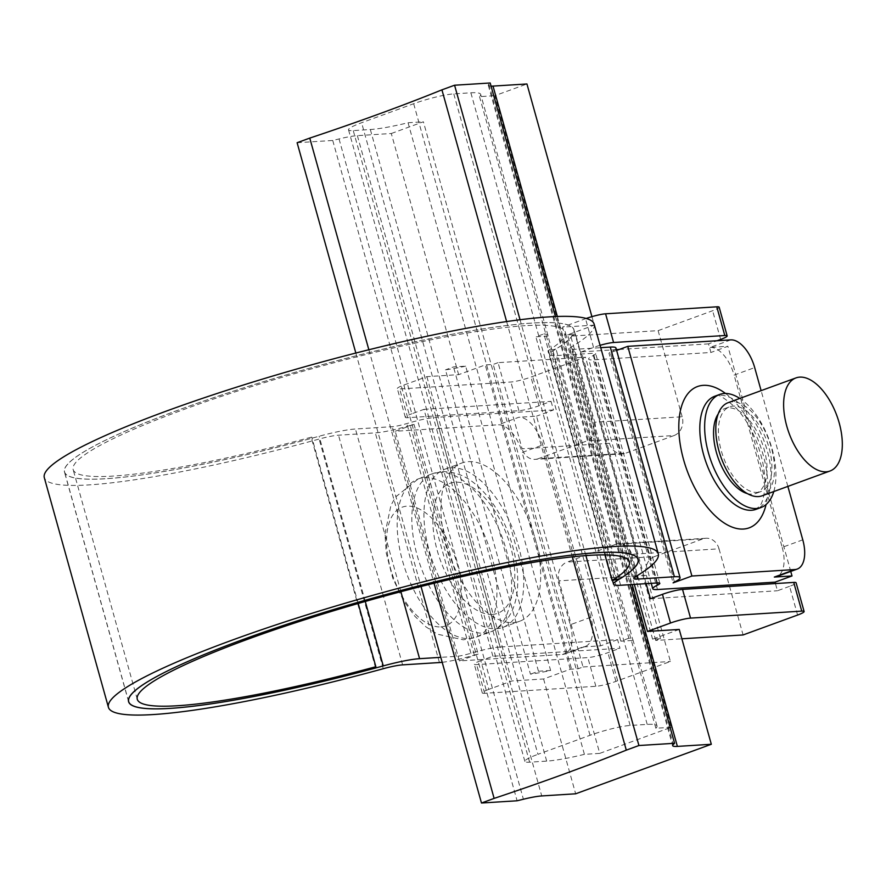 <?xml version="1.0" encoding="UTF-8"?>
<svg xmlns="http://www.w3.org/2000/svg" width="886" height="886" viewBox="0 0 886 886"><rect width="100%" height="100%" fill="white"/><g stroke="black" fill="none" stroke-linecap="round" stroke-linejoin="round"><path stroke-width="0.66" stroke-dasharray="4.43 3.32" d="M773.788 491.542A60.204 30.921 69.9 0 0 739.788 398.423M762.148 495.795A49.561 25.461 69.9 0 0 770.277 444.03A49.561 25.461 69.9 0 0 731.925 401.89A49.561 25.461 69.9 0 0 728.148 402.676M747.241 493.557A45.175 23.202 69.9 0 0 752.347 494.144A45.175 23.202 69.9 0 0 755.791 493.436A45.175 23.202 69.9 0 0 763.2 446.256A45.175 23.202 69.9 0 0 728.259 407.859A45.175 23.202 69.9 0 0 724.803 408.568A45.175 23.202 69.9 0 0 718.192 413.983M757.187 492.372A45.175 23.202 69.9 0 0 760.642 491.664A45.175 23.202 69.9 0 0 768.051 444.495A45.175 23.202 69.9 0 0 733.099 406.087A45.175 23.202 69.9 0 0 729.654 406.807A45.175 23.202 69.9 0 0 722.245 453.975A45.175 23.202 69.9 0 0 757.187 492.372M492.306 614.408A69.219 35.562 69.9 0 0 510.425 546.009A69.219 35.562 69.9 0 0 455.382 482.194A69.219 35.562 69.9 0 0 437.263 550.605A69.219 35.562 69.9 0 0 492.306 614.408M496.315 628.761A84.248 43.281 69.9 0 0 502.739 627.432A84.248 43.281 69.9 0 0 516.56 539.452A84.248 43.281 69.9 0 0 451.373 467.841A84.248 43.281 69.9 0 0 444.949 469.17A84.248 43.281 69.9 0 0 431.128 557.15A84.248 43.281 69.9 0 0 496.315 628.761M468.329 461.65A84.248 43.281 -110.1 0 1 533.516 533.261A84.248 43.281 -110.1 0 1 519.694 621.241A84.248 43.281 -110.1 0 1 513.271 622.57A84.248 43.281 -110.1 0 1 448.083 550.959A84.248 43.281 -110.1 0 1 461.905 462.979A84.248 43.281 -110.1 0 1 468.329 461.65M615.537 544.381A15.029 12.747 86.4 0 1 618.605 543.738A15.029 12.747 86.4 0 1 631.652 554.315L719.033 548.822A15.029 12.747 -93.6 0 0 705.987 538.245A15.029 12.747 -93.6 0 0 702.919 538.887L615.537 544.381L567.084 562.067L654.466 556.585A15.029 12.747 -93.6 0 0 646.37 575.357L558.988 580.851L583.032 666.97L578.193 668.742L570.241 669.24L543.594 678.975L511.82 680.969L488.817 689.374L480.799 660.657L492.904 656.238L620.001 648.253L617.597 639.648L500.036 647.024L435.912 417.361A30.058 3.876 164.4 0 0 406.818 423.574A15.029 1.938 -15.6 0 1 392.265 426.687L355.452 429.001A45.086 5.803 164.4 0 0 319.137 436.244A264.393 34.056 -15.6 0 1 106.143 478.695A264.393 34.056 -15.6 0 1 64.567 471.983A264.393 34.056 -15.6 0 1 241.922 388.411A264.393 34.056 -15.6 0 1 532.309 323.069A264.393 34.056 -15.6 0 1 573.884 329.78A264.393 34.056 -15.6 0 1 552.975 350.845A45.086 5.803 164.4 0 0 549.42 354.444A45.086 5.803 164.4 0 0 556.508 355.585L593.321 353.27A15.029 1.938 -15.6 0 1 595.68 353.658A15.029 1.938 -15.6 0 1 593.332 355.474A30.058 3.876 164.4 0 0 588.636 359.096A30.058 3.876 164.4 0 0 593.365 359.86L710.926 352.473L708.523 343.868L717.084 340.733M442.192 662.307A36.071 4.64 -15.6 0 0 474.353 655.086A9.015 1.163 164.4 0 1 478.152 654.067L414.028 424.394A9.015 1.163 164.4 0 0 410.229 425.413A36.071 4.64 -15.6 0 1 375.31 432.877L338.496 435.192A24.044 3.101 164.4 0 0 319.126 439.057A285.436 36.758 -15.6 0 1 89.187 484.886A285.436 36.758 -15.6 0 1 44.3 477.643M730.784 339.881L710.195 347.401L727.882 346.282L710.926 352.473M710.195 347.401A30.058 15.439 -110.1 0 1 734.095 375.11L754.684 367.59M802.782 539.84L782.194 547.36L734.095 375.11M782.194 547.36A30.058 15.439 -110.1 0 1 776.612 576.587M790.744 571.426L727.882 346.282M615.947 347.999A36.071 4.64 -15.6 0 1 610.31 352.351A9.015 1.163 164.4 0 0 608.981 353.215L673.105 582.888M617.597 639.648L600.642 645.839L582.955 646.946A30.058 15.439 69.9 0 0 585.247 646.47A30.058 15.439 69.9 0 0 590.829 617.243L542.73 444.982A30.058 15.439 69.9 0 0 518.831 417.273L498.242 424.793A30.058 15.439 -110.1 0 1 522.142 452.502L542.73 444.982M600.642 645.839L536.517 416.165L518.831 417.273M480.799 660.657A15.029 1.938 164.4 0 0 474.265 664.201A15.029 1.938 164.4 0 0 476.624 664.589L587.839 657.6A15.029 1.938 164.4 0 0 607.896 652.683L620.001 648.253M488.817 689.374A15.029 1.938 164.4 0 0 482.283 692.907A15.029 1.938 164.4 0 0 484.642 693.295L595.857 686.307A15.029 1.938 164.4 0 0 615.914 681.389L670.414 661.488L646.37 575.357M797.588 615.05L789.57 586.333A15.029 1.938 164.4 0 0 796.104 582.8M679.252 629.437L652.605 639.171L660.546 638.662L655.706 640.434L681.866 638.795M498.065 362.662L493.225 364.434L485.273 364.932L458.638 374.656L426.864 376.65L403.85 385.056A15.029 1.938 164.4 0 0 397.316 388.6A15.029 1.938 164.4 0 0 399.675 388.976L510.89 381.999A15.029 1.938 164.4 0 0 530.947 377.071L585.447 357.169L498.065 362.662L522.109 448.781L609.49 443.299L585.447 357.169M543.594 678.975L575.656 793.801M570.241 669.24L485.273 364.932M297.12 142.712L332.737 140.475L339.039 138.936A30.058 3.876 -15.6 0 1 357.368 135.636L391.302 133.509L458.638 374.656M391.302 133.509L423.397 121.781L599.744 753.377L671.2 727.284L494.853 95.688L526.948 83.971M591.914 316.645L594.284 325.129L567.638 334.853L652.605 639.171M599.744 753.377L584.406 754.34L408.058 122.744A62.363 8.029 -15.6 0 1 370.337 129.511L353.259 130.585A30.058 3.876 164.4 0 1 348.53 129.821A30.058 3.876 164.4 0 1 361.599 122.733L413.673 103.717A30.058 3.876 -15.6 0 1 453.787 93.872L470.865 92.797A62.363 8.029 -15.6 0 1 480.677 94.381A62.363 8.029 -15.6 0 1 479.514 96.652L494.853 95.688M408.058 122.744L423.397 121.781M491.077 86.152A30.058 3.876 -15.6 0 1 488.297 85.344A30.058 3.876 -15.6 0 1 488.884 84.214L490.191 82.985M332.737 140.475L517.103 800.778M355.84 353.038L421.027 586.477M368.853 349.748L434.051 583.243M506.626 321.563L572.323 556.84M520.049 319.746L585.901 555.6M555.411 316.557L630.256 584.649M634.343 584.395L562.51 327.122L594.284 325.129M426.864 376.65L511.82 680.969M671.2 727.284L655.861 728.248L479.514 96.652M543.882 333.922A62.363 8.029 -15.6 0 1 548.002 335.539A62.363 8.029 -15.6 0 1 548.013 336.082L632.981 640.401A62.363 8.029 -15.6 0 0 632.969 639.847A62.363 8.029 -15.6 0 0 628.85 638.23L543.882 333.922L535.864 336.846L548.013 336.082M655.861 728.248A62.363 8.029 164.4 0 0 657.013 725.977A62.363 8.029 164.4 0 0 647.212 724.394L630.134 725.468A30.058 3.876 164.4 0 0 590.021 735.314L537.935 754.329L361.599 122.733M584.406 754.34A62.363 8.029 164.4 0 1 546.684 761.107L529.606 762.182A30.058 3.876 -15.6 0 1 524.877 761.417A30.058 3.876 -15.6 0 1 537.935 754.329M465.659 366.162A62.363 8.029 -15.6 0 1 445.481 369.85L530.448 674.168A62.363 8.029 -15.6 0 0 550.616 670.469L465.659 366.162L453.499 366.926L445.481 369.85M550.616 670.469L538.466 671.234L530.448 674.168M538.466 671.234L453.499 366.926M628.85 638.23L620.831 641.165L632.981 640.401M620.831 641.165L535.864 336.846M578.193 668.742L493.225 364.434M492.904 656.238L423.973 409.343L411.857 413.762L403.85 385.056M423.973 409.343L551.07 401.358L538.965 405.788A15.029 1.938 -15.6 0 1 518.908 410.705L407.693 417.694A15.029 1.938 -15.6 0 1 405.334 417.306A15.029 1.938 -15.6 0 1 411.857 413.762M551.07 401.358L553.473 409.974L536.517 416.165M609.49 443.299A15.029 12.747 -93.6 0 0 622.548 453.876A15.029 12.747 -93.6 0 0 625.616 453.233L538.234 458.715L586.676 441.029L674.058 435.535L625.616 453.233M674.058 435.535A15.029 12.747 -93.6 0 0 682.165 416.763L594.783 422.245L570.739 336.126L658.121 330.633L682.165 416.763M658.121 330.633L712.621 310.731A15.029 1.938 164.4 0 0 719.155 307.187M789.57 586.333L777.454 590.763L775.449 583.564M719.033 548.822L743.088 634.952M654.466 556.585L702.919 538.887M646.149 583.652L581.426 351.853L593.542 347.423A15.029 1.938 -15.6 0 1 600.066 345.318M586.2 318.473A15.029 1.938 164.4 0 0 585.524 318.716L562.51 327.122M567.638 334.853L575.579 334.354L570.739 336.126M660.546 638.662L575.579 334.354M655.706 640.434L631.652 554.315M594.783 422.245A15.029 12.747 86.4 0 1 586.676 441.029M538.234 458.715A15.029 12.747 86.4 0 1 535.166 459.358A15.029 12.747 86.4 0 1 522.109 448.781M558.988 580.851A15.029 12.747 86.4 0 1 567.084 562.067M583.032 666.97L670.414 661.488M650.357 598.748L777.454 590.763M581.426 351.853L616.412 349.649M619.214 349.472L708.523 343.868M657.49 589.533L593.365 359.86M553.473 409.974L435.912 417.361M594.141 324.121A285.436 36.758 -15.6 0 1 571.581 346.869A24.044 3.101 164.4 0 0 569.676 348.785A24.044 3.101 164.4 0 0 573.463 349.394L600.719 347.677M500.036 647.024A30.058 3.876 164.4 0 0 470.942 653.248A15.029 1.938 -15.6 0 1 456.39 656.36L440.807 657.334M478.152 654.067L459.358 660.934L562.366 654.466L582.955 646.946M414.028 424.394L395.234 431.26L498.242 424.793M616.623 350.424L608.981 353.215M590.829 617.243L570.241 624.752L522.142 452.502M570.241 624.752A30.058 15.439 -110.1 0 1 564.659 653.99A30.058 15.439 -110.1 0 1 562.366 654.466M459.358 660.934L395.234 431.26M787.864 486.403L761.118 390.637M525.121 325.694A255.489 32.904 164.4 0 0 244.525 388.832A255.489 32.904 164.4 0 0 73.15 469.591A255.489 32.904 164.4 0 0 113.319 476.07A255.489 32.904 164.4 0 0 311.739 437.064L311.484 438.337A264.504 34.067 164.4 0 1 106.054 478.717A264.504 34.067 164.4 0 1 64.468 472.016A264.504 34.067 164.4 0 1 241.889 388.411A264.504 34.067 164.4 0 1 532.386 323.047A264.504 34.067 164.4 0 1 573.984 329.758A264.504 34.067 164.4 0 1 556.009 349.04L547.947 350.812A255.489 32.904 164.4 0 0 565.301 332.172A255.489 32.904 164.4 0 0 525.121 325.694M604.928 554.902L547.947 350.812M375.609 668.011L311.484 438.337M620.134 578.713L556.009 349.04M358.21 603.488L311.739 437.064M725.523 393.473A75.232 38.641 -110.1 0 1 766.069 504.522M716.331 395.92C717.162 393.284 723.895 397.437 736.554 408.38C748.781 422.168 757.452 439.899 762.547 461.595C768.671 490.91 760.974 505.23 760.266 505.308L756.101 509.317A60.204 30.921 69.9 0 0 765.98 446.455A60.204 30.921 69.9 0 0 719.399 395.278A60.204 30.921 69.9 0 0 714.803 396.23L714.803 396.23M484.199 633.191A84.248 43.281 69.9 0 0 490.634 631.862A84.248 43.281 69.9 0 0 504.444 543.882A84.248 43.281 69.9 0 0 439.268 472.26A84.248 43.281 69.9 0 0 432.833 473.589A84.248 43.281 69.9 0 0 419.023 561.569A84.248 43.281 69.9 0 0 484.199 633.191M469.525 638.54A84.248 43.281 69.9 0 0 475.959 637.211A84.248 43.281 69.9 0 0 489.77 549.231A84.248 43.281 69.9 0 0 424.593 477.62A84.248 43.281 69.9 0 0 418.17 478.949A84.248 43.281 69.9 0 0 404.348 566.929A84.248 43.281 69.9 0 0 469.525 638.54M440.807 626.889A63.205 32.472 69.9 0 0 457.364 564.415A63.205 32.472 69.9 0 0 407.095 506.15A63.205 32.472 69.9 0 0 390.549 568.613A63.205 32.472 69.9 0 0 440.807 626.889M616.8 579.444L552.975 350.845M383.25 668.72L319.126 439.057M674.434 582.024L610.31 352.351M474.353 655.086L410.229 425.413M484.642 693.295L476.624 664.589M595.857 686.307L587.839 657.6M615.914 681.389L607.896 652.683M488.884 84.214L673.238 744.517M557.349 316.479L632.183 584.527M357.368 135.636L541.734 795.938M339.039 138.936L523.404 799.238M647.212 724.394L470.865 92.797M630.134 725.468L453.787 93.872M590.021 735.314L413.673 103.717M529.606 762.182L353.259 130.585M546.684 761.107L370.337 129.511M407.693 417.694L399.675 388.976M518.908 410.705L510.89 381.999M538.965 405.788L530.947 377.071M720.639 339.438L712.621 310.731M593.542 347.423L585.524 318.716M636.713 575.933L573.463 349.394M635.705 576.542L571.581 346.869M402.621 664.865L338.496 435.192M439.434 662.551L375.31 432.877M470.942 653.248L406.818 423.574M456.39 656.36L392.265 426.687M400.871 591.693L355.452 429.001M365.265 601.461L319.137 436.244M620.632 585.258L556.508 355.585M657.445 582.944L593.321 353.27M656.858 582.977L593.332 355.474M755.791 493.436L760.642 491.664M490.634 631.862C521.322 619.325 523.615 575.966 509.173 535.166C502.938 518.343 494.565 504.09 484.033 492.406C474.564 482.305 462.448 471.673 442.335 471.618L432.833 473.589L418.17 478.949L395.51 497.046L390.947 505.319L384.956 533.904L386.241 553.019L392.808 578.292L403.617 600.83L414.936 616.357L425.856 626.79L437.319 634.166L463.4 639.836L475.959 637.211L490.634 631.862M502.739 627.432L519.694 621.241M128.691 701.657L64.567 471.983M638.009 559.454L573.884 329.78M482.283 692.907L474.265 664.201M488.297 85.344L672.651 745.635M657.013 725.977L632.969 639.847M548.002 335.539L480.677 94.381M524.877 761.417L348.53 129.821M405.334 417.306L397.316 388.6M622.548 453.876L535.166 459.358M705.987 538.245L618.605 543.738M633.811 578.458L569.676 348.785M612.503 580.385L549.42 354.444M659.815 583.32L595.68 353.658M651.243 583.331L588.636 359.096M585.247 646.47L564.659 653.99M444.949 469.17L461.905 462.979M724.803 408.568L729.654 406.807M137.275 699.253L73.15 469.591M629.425 561.846L565.301 332.172M128.592 701.679L64.468 472.016M638.108 559.42L573.984 329.758"/><path stroke-width="1.33" d="M739.788 398.423A60.204 30.921 69.9 0 0 724.25 393.506A60.204 30.921 69.9 0 0 719.653 394.458A60.204 30.921 69.9 0 0 709.775 457.32A60.204 30.921 69.9 0 0 756.356 508.498A60.204 30.921 69.9 0 0 760.952 507.545A60.204 30.921 69.9 0 0 773.788 491.542M795.971 377.912L728.148 402.676A49.561 25.461 69.9 0 0 720.019 454.44A49.561 25.461 69.9 0 0 758.361 496.57A49.561 25.461 69.9 0 0 762.148 495.795L829.972 471.02A49.561 25.461 69.9 0 0 838.101 419.266A49.561 25.461 69.9 0 0 799.759 377.126A49.561 25.461 69.9 0 0 795.971 377.912A49.561 25.461 69.9 0 0 787.842 429.666A49.561 25.461 69.9 0 0 826.184 471.806A49.561 25.461 69.9 0 0 829.972 471.02M440.807 657.334L419.576 658.675A45.086 5.803 164.4 0 0 383.261 665.907A264.393 34.056 -15.6 0 1 170.267 708.357A264.393 34.056 -15.6 0 1 128.691 701.657A264.393 34.056 -15.6 0 1 306.047 618.085A264.393 34.056 -15.6 0 1 596.433 552.742A264.393 34.056 -15.6 0 1 638.009 559.454A264.393 34.056 -15.6 0 1 617.11 580.518A45.086 5.803 164.4 0 0 613.544 584.107A45.086 5.803 164.4 0 0 620.632 585.258L657.445 582.944A15.029 1.938 -15.6 0 1 659.815 583.32A15.029 1.938 -15.6 0 1 657.456 585.137A30.058 3.876 164.4 0 0 652.76 588.769A30.058 3.876 164.4 0 0 657.49 589.533L775.051 582.146L792.006 575.955L790.744 571.426M442.192 662.307A36.071 4.64 -15.6 0 1 439.434 662.551L402.621 664.865A24.044 3.101 164.4 0 0 383.25 668.72A285.436 36.758 -15.6 0 1 153.311 714.548A285.436 36.758 -15.6 0 1 108.424 707.316A285.436 36.758 -15.6 0 1 299.889 617.088A285.436 36.758 -15.6 0 1 613.389 546.551A285.436 36.758 -15.6 0 1 658.276 553.794A285.436 36.758 -15.6 0 1 635.705 576.542A24.044 3.101 164.4 0 0 633.811 578.458A24.044 3.101 164.4 0 0 637.588 579.067L674.401 576.753A36.071 4.64 -15.6 0 1 680.071 577.661A36.071 4.64 -15.6 0 1 674.434 582.024A9.015 1.163 164.4 0 0 673.105 582.888L691.9 576.022L627.775 346.348L616.623 350.424M108.424 707.316L44.3 477.643A285.436 36.758 -15.6 0 1 235.765 387.426A285.436 36.758 -15.6 0 1 549.265 316.878A285.436 36.758 -15.6 0 1 594.141 324.121L658.276 553.794M774.32 577.063L794.908 569.543A30.058 15.439 69.9 0 0 797.201 569.078L776.612 576.587A30.058 15.439 -110.1 0 1 774.32 577.063L792.006 575.955M681.866 638.795L743.088 634.952L797.588 615.05A15.029 1.938 164.4 0 0 804.111 611.506L796.104 582.8A15.029 1.938 164.4 0 0 793.734 582.412L682.53 589.4A15.029 1.938 164.4 0 0 662.473 594.318L650.357 598.748L646.149 583.652M804.111 611.506A15.029 1.938 164.4 0 0 801.752 611.118L690.537 618.107A15.029 1.938 164.4 0 0 670.492 623.024L647.478 631.43L679.252 629.437L711.314 744.273L677.38 746.4A30.058 3.876 -15.6 0 1 672.651 745.635A30.058 3.876 -15.6 0 1 673.238 744.517L674.556 743.288L638.928 745.525L626.291 750.143A465.881 60.004 -15.6 0 1 494.122 798.397L481.475 803.015L517.103 800.778L523.404 799.238A30.058 3.876 -15.6 0 1 541.734 795.938L575.656 793.801L711.314 744.273M491.077 86.152A30.058 3.876 -15.6 0 0 493.026 86.097L526.948 83.971L591.914 316.645M555.411 316.557L490.191 82.985L454.573 85.222L441.926 89.84A465.881 60.004 -15.6 0 1 309.768 138.094L297.12 142.712L355.84 353.038M421.027 586.477L481.475 803.015M309.768 138.094L368.853 349.748M434.051 583.243L494.122 798.397M441.926 89.84L506.626 321.563M572.323 556.84L626.291 750.143M454.573 85.222L520.049 319.746M585.901 555.6L638.928 745.525M630.256 584.649L674.556 743.288M647.478 631.43L634.343 584.395M717.084 340.733L720.639 339.438A15.029 1.938 -15.6 0 0 727.162 335.905L719.155 307.187A15.029 1.938 164.4 0 0 716.785 306.811L605.581 313.799A15.029 1.938 164.4 0 0 586.2 318.473M775.449 583.564L775.051 582.146M600.066 345.318A15.029 1.938 -15.6 0 1 613.588 342.505L724.803 335.517A15.029 1.938 -15.6 0 1 727.162 335.905M616.412 349.649L619.214 349.472M600.719 347.677L610.277 347.079A36.071 4.64 -15.6 0 1 615.947 347.999L680.071 577.661M794.908 569.543L691.9 576.022M761.118 390.637L754.684 367.59A30.058 15.439 69.9 0 0 730.784 339.881L627.775 346.348M797.201 569.078A30.058 15.439 69.9 0 0 802.782 539.84L787.864 486.403M718.192 413.983A45.175 23.202 69.9 0 0 718.502 458.959A45.175 23.202 69.9 0 0 747.241 493.557M375.863 666.726L375.609 668.011A264.504 34.067 164.4 0 1 170.178 708.39A264.504 34.067 164.4 0 1 128.592 701.679A264.504 34.067 164.4 0 1 306.013 618.074A264.504 34.067 164.4 0 1 596.511 552.709A264.504 34.067 164.4 0 1 638.108 559.42A264.504 34.067 164.4 0 1 620.134 578.713L612.071 580.485A255.489 32.904 164.4 0 0 629.425 561.846A255.489 32.904 164.4 0 0 589.245 555.367A255.489 32.904 164.4 0 0 308.649 618.506A255.489 32.904 164.4 0 0 137.275 699.253A255.489 32.904 164.4 0 0 177.444 705.743A255.489 32.904 164.4 0 0 375.863 666.726L358.21 603.488M612.071 580.485L604.928 554.902M766.069 504.522A75.232 38.641 -110.1 0 1 743.409 529.042A75.232 38.641 -110.1 0 1 683.582 459.69A75.232 38.641 -110.1 0 1 703.285 385.344A75.232 38.641 -110.1 0 1 725.523 393.473M716.331 395.92L714.803 396.23A60.204 30.921 69.9 0 0 704.935 459.092A60.204 30.921 69.9 0 0 751.505 510.27A60.204 30.921 69.9 0 0 756.101 509.317L760.952 507.545M617.11 580.518L616.8 579.444M801.752 611.118L793.734 582.412M690.537 618.107L682.53 589.4M670.492 623.024L662.473 594.318M493.026 86.097L557.349 316.479M632.183 584.527L677.38 746.4M724.803 335.517L716.785 306.811M613.588 342.505L605.581 313.799M674.401 576.753L610.277 347.079M637.588 579.067L636.713 575.933M419.576 658.675L400.871 591.693M383.261 665.907L365.265 601.461M657.456 585.137L656.858 582.977M613.544 584.107L612.503 580.385M652.76 588.769L651.243 583.331M714.803 396.23L719.653 394.458"/></g></svg>
